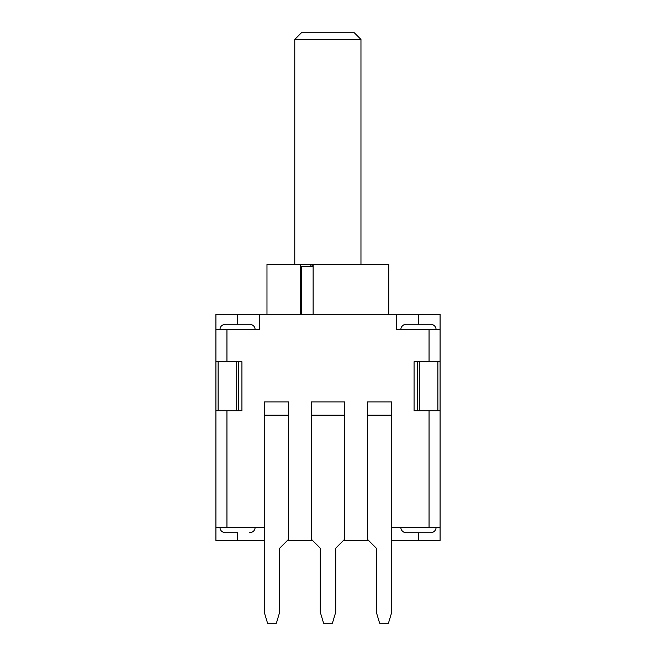 <?xml version="1.0" encoding="UTF-8"?>
<svg xmlns="http://www.w3.org/2000/svg" width="656" height="656" viewBox="0 0 656 656"><rect width="100%" height="100%" fill="white"/><g stroke="black" fill="none" stroke-linecap="round" stroke-linejoin="round"><path stroke-width="0.98" d="M238.62 361.759L238.62 410.738L241.933 410.738L241.933 361.759L215.922 361.759L215.922 314.322L396.396 314.322L396.396 329.763L440.078 329.763L440.078 314.322L396.396 314.322M226.951 410.738L226.951 527.227L264.237 527.227M287.402 540.462L312.559 540.462M343.441 540.462L368.598 540.462M391.763 527.227L440.078 527.227L440.078 410.738L414.067 410.738L414.067 361.759L417.38 361.759L417.38 410.738M215.922 329.763L259.604 329.763L259.604 314.322M440.078 410.738L440.078 329.763M391.763 540.462L440.078 540.462L440.078 527.227M215.922 361.759L215.922 540.462L264.237 540.462M388.762 314.322L388.762 264.458L313.125 264.458L313.125 314.322M266.976 314.322L266.976 264.458L313.125 264.458M294.774 39.417L301.391 32.8L354.347 32.8L360.964 39.417L294.774 39.417L294.774 264.458M310.829 264.458L310.829 266.664M300.71 264.458L300.71 314.322M301.555 314.322L301.555 266.664L313.125 266.664M312.092 264.458L312.092 266.664M436.109 329.763A5.519 5.519 0 0 0 430.59 324.253L406.326 324.253A5.519 5.519 0 0 0 400.808 329.763M255.192 329.763C254.897 326.442 253.06 324.605 249.674 324.253L225.41 324.253C222.023 324.605 220.186 326.442 219.891 329.763M238.62 410.738L218.128 410.738L218.128 361.759M215.922 410.738L218.128 410.738M440.078 361.759L417.38 361.759M237.546 532.746L225.41 532.746L237.546 532.746L237.546 540.462M226.951 527.227L215.922 527.227M264.237 612.171L264.237 415.15L288.509 415.15L288.509 539.363L279.686 548.186L279.686 612.171L276.373 623.2L267.55 623.2L264.237 612.171M288.509 415.15L288.509 401.907L264.237 401.907L264.237 415.15M344.548 415.15L344.548 539.363L335.724 548.186L335.724 612.171L332.412 623.2L323.588 623.2L320.276 612.171L320.276 548.186L311.452 539.363L311.452 415.15L344.548 415.15L344.548 401.907L311.452 401.907L311.452 415.15M379.627 623.2L376.314 612.171L376.314 548.186L367.491 539.363L367.491 415.15L391.763 415.15L391.763 612.171L388.45 623.2L379.627 623.2M367.491 415.15L367.491 401.907L391.763 401.907L391.763 415.15M430.59 532.746L406.326 532.746L430.59 532.746A5.519 5.519 0 0 0 436.109 527.227M400.808 527.227A5.519 5.519 0 0 0 406.326 532.746M226.951 329.763L226.951 361.759M429.049 410.738L429.049 527.227M429.049 361.759L429.049 329.763M418.454 324.253L418.454 314.322M237.546 324.253L237.546 314.322M236.709 361.759L236.709 410.738M437.872 361.759L437.872 410.738M419.291 361.759L419.291 410.738M418.454 532.746L418.454 540.462M360.964 39.417L360.964 264.458M255.192 527.227C254.897 530.548 253.06 532.385 249.674 532.746M219.891 527.227C220.186 530.548 222.023 532.385 225.41 532.746"/></g></svg>
